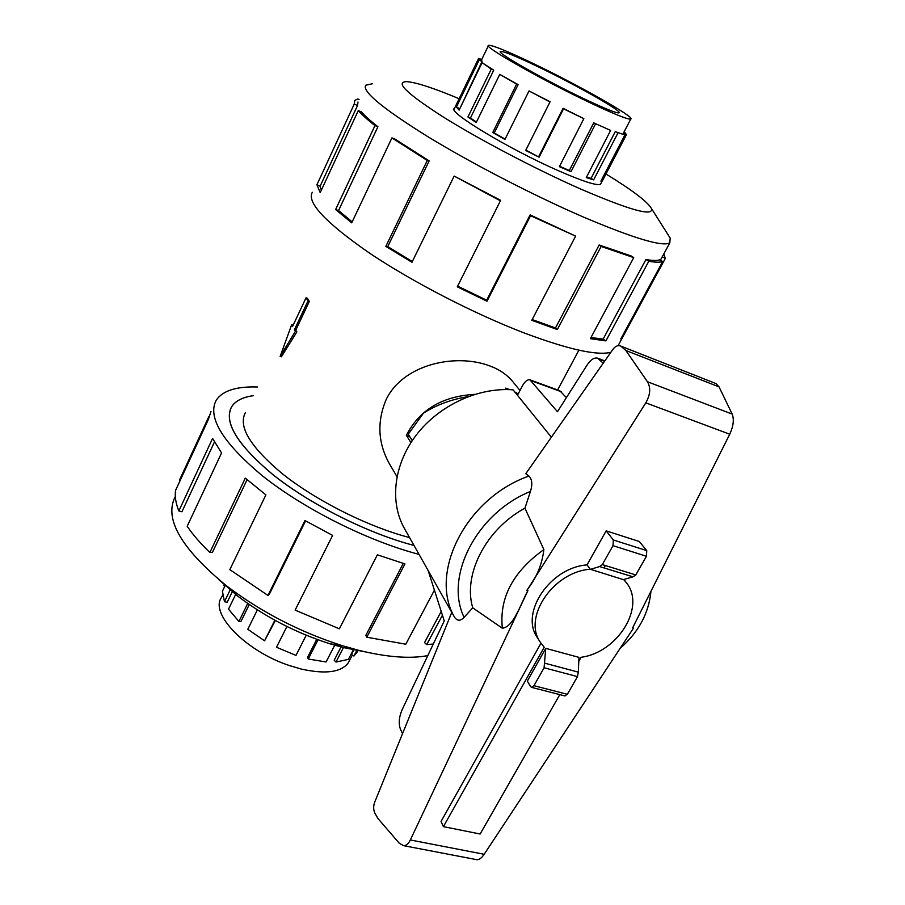 <?xml version="1.0" encoding="UTF-8"?>
<svg xmlns="http://www.w3.org/2000/svg" width="905" height="905" viewBox="0 0 905 905"><rect width="100%" height="100%" fill="white"/><g stroke="black" fill="none" stroke-linecap="round" stroke-linejoin="round"><path stroke-width="1.36" d="M253.332 395.7C242.664 397.193 235.424 400.904 231.623 406.843C223.58 422.216 237.348 444.808 272.925 474.627C308.062 502.671 361.129 530.013 406.062 543.238L414.015 545.466L406.085 543.272C361.129 530.047 308.028 502.694 272.88 474.627C237.291 444.796 223.512 422.194 231.567 406.82C235.379 400.87 242.642 397.148 253.355 395.666M396.967 476.641L389.953 464.74C377.939 443.755 376.684 421.99 386.197 399.456C403.132 364.342 455.204 353.052 489.345 365.744C499.141 369.353 506.857 374.534 512.49 381.299L520.002 390.474M506.823 389.569L505.669 388.132L509.877 389.659M514.753 391.922L518.214 393.879M245.312 412.793C238.038 426.651 250.38 446.957 282.326 473.722C313.82 498.881 361.299 523.407 401.696 535.398L409.58 537.615M584.969 99.222C545.534 80.59 495.216 52.004 500.533 51.472C503.429 51.11 515.499 55.986 536.722 66.11C574.89 84.289 623.669 111.869 618.975 112.865C616.543 113.317 605.207 108.77 584.969 99.222M532.264 63.056C506.676 50.838 492.116 44.945 488.564 45.363C482.116 45.94 542.717 80.398 590.196 102.808L601.35 108.012C618.873 115.953 628.681 119.641 630.751 119.064C636.317 117.808 577.91 84.81 532.264 63.056M459.672 109.007L482.048 61.495L481.562 59.854L488.383 45.736M476.449 122.073L470.453 118.023L493.757 70.183L482.082 62.705L459.129 110.116L456.392 107.084L479.118 60.047L478.632 58.373L481.698 59.56M505.114 139.099L494.254 132.956L518.101 84.606L499.764 74.346L476.222 122.526L467.953 116.994L491.268 69.074L482.082 62.705M593.737 122.865L610.637 130.433L593.737 122.865L569.324 170.502L571.01 171.69L559.369 166.656L583.849 118.657L563.532 108.826L539.131 157.176L525.669 150.445L550.093 101.745L529.018 90.93L504.945 139.438L492.727 132.549L516.619 84.108L499.764 74.346M525.839 150.117L539.131 157.176M583.849 118.657L563.091 108.317L538.735 156.565M549.98 101.982L529.018 90.93M481.505 59.459L482.173 58.599M349.681 660.107L348.187 662.992C341.004 672.325 325.461 674.372 301.557 669.123L289.815 665.684C246.024 651.51 209.349 613.533 221.555 597.357L222.607 595.196M356.808 650.514L353.946 656.034L351.479 654.496L353.844 649.948M343.448 647.595L335.993 662.041L334.194 660.243L341.796 645.525M318.062 639.79L308.254 659.021L326.094 661.974L335.076 644.53M335.993 662.041L348.391 659.372L353.335 649.847M353.946 656.034L357.916 650.718M454.502 108.329L454.378 108.43C446.606 111.349 508.056 148.59 557.537 170.332C582.673 181.362 597.04 185.989 600.603 184.224L601.022 183.285M372.441 83.746L365.744 85.206C361.842 91.235 382.363 108.283 427.33 136.361C471.437 163.341 533.984 195.661 583.465 217.064C633.919 238.445 662.709 247.031 669.824 242.823L670.186 238.083L668.637 235.639M459.14 98.724C433.914 88.158 416.538 82.468 406.99 81.654C394.456 81.631 406.39 93.317 442.805 116.711C478.869 139.313 535.409 169.02 579.845 188.67C630.468 210.458 654.292 217.008 651.317 208.297C647.279 201.532 632.176 190.095 605.988 173.986M312.315 192.279C306.557 202.347 325.54 222.562 369.251 252.925C412.273 281.874 474.639 314.035 525.036 333.278C568.397 349.443 596.995 355.789 610.841 352.305M663.795 253.988L665.311 258.434L622.357 337.791L620.796 338.956L662.72 261.511C660.096 262.507 655.458 262.416 648.806 261.24L605.909 340.914L590.365 338.674L633.738 257.608L601.124 246.454L557.333 329.544L531.778 320.325L575.614 236.126L530.126 214.892L530.556 215.718L487.003 301.218L457.274 286.828L500.657 200.322L454.163 176.079L411.967 262.269L385.824 246.398L427.284 160.479L429.151 160.886L387.747 246.613L412.318 261.545M532.174 319.556L555.489 327.949L557.333 329.544M633.738 257.608L631.136 255.934L599.167 244.972L555.489 327.949M590.976 337.52L603.115 339.126L605.909 340.914M662.72 261.511L659.643 259.826C657.041 260.776 652.471 260.674 645.932 259.509L603.115 339.126M427.794 655.616C409.784 659.01 386.559 657.188 358.142 650.163L341.852 645.537C299.204 631.758 260.674 611.78 226.227 585.603C181.068 548.385 164.031 518.825 175.095 496.947M365.269 651.883L342.882 647.46L329.805 643.749C295.72 632.765 264.916 616.803 237.393 595.841L218.874 579.709M419.06 554.426L411.051 552.186C361.016 537.604 301.591 507.072 262.337 475.759C222.664 442.5 207.279 417.329 216.171 400.27C222.585 390.711 236.341 386.288 257.427 387.001M180.163 480.465L179.473 480.136L208.908 416.481M211.001 411.458L208.365 419.49L175.559 490.42C174.688 496.449 175.774 503.293 178.851 510.952L212.573 438.45L221.567 452.919L187.188 526.258C192.878 534.697 200.446 543.441 209.881 552.48L245.3 478.134L265.9 494.888L229.836 569.63L267.971 595.445L304.962 520.533L332.61 535.398L295.132 610.117L339.375 628.805L377.374 554.81L404.942 563.917L366.774 637.211L365.88 635.287L403.268 563.43M295.132 610.117L332.61 535.398M267.971 595.445L269.249 594.415L305.573 520.884M209.881 552.48L212.404 552.412L247.076 479.707M178.851 510.952L181.939 511.755L214.428 442.036M515.499 392.849L518.045 394.195M468.055 396.65C451.538 399.331 436.685 404.818 423.495 413.099L408.246 434.242L412.273 440.599M517.468 395.281L522.49 385.745C524.934 381.401 527.411 379.433 529.934 379.817L557.457 411.73L587.085 365.054C590.603 359.738 594.099 357.43 597.572 358.131L603.205 363.21M402.521 733.683L400.383 729.034C398.426 723.514 399.003 717.077 402.125 709.735L444.253 620.909L428.144 570.512M566.406 397.634L559.81 390.768L530.33 379.964M540.353 642.312L537.434 637.731C519.583 613.092 550.127 567.469 587.04 564.912L590.23 569.234C553.159 571.836 522.457 617.629 540.353 642.312L544.21 647.222L443.416 826.638L441.052 821.457L540.952 643.24M443.416 826.638L480.148 834.014L559.799 694.621M578.793 661.374L581.134 657.279C617.968 652.392 646.238 606.441 626.158 582.447L623.647 579.551M590.23 569.234L623.353 579.63L633.025 576.824L635.774 574.924L646.464 556.27L646.747 550.625L639.326 541.507L606.158 530.85L613.33 539.968L612.99 545.67L602.311 564.607L599.596 566.553L590.083 569.483M545.738 648.342L527.321 681.103L530.647 686.646L531.71 687.404L533.973 685.696L544.086 667.766L545.738 648.342L578.962 657.381L578.318 672.132L544.946 663.229M604.02 567.921L605.355 565.546M587.04 564.912L606.158 530.85M599.483 566.53L632.912 576.802M551.371 437.183L513.078 389.851C478.553 387.102 439.4 405.135 416.572 434.66C393.732 464.186 389.376 501.936 404.422 528.486L451.776 612.38M632.64 627.844L633.523 628.07L632.618 627.878L729.735 434.219C733.435 426.108 734.249 419.4 732.19 414.094L719.034 386.865L716.047 383.596L619.97 345.801C617.482 345.212 615.117 346.423 612.866 349.432L525.794 473.7L528.95 476.053C532.151 479.412 532.638 484.537 530.432 491.426L524.945 508.18L543.871 549.584C542.084 564.607 536.405 578.171 526.823 590.264L527.92 590.614L410.338 839.976C408.483 843.732 406.243 845.632 403.607 845.677L399.343 843.313L377.951 818.527L374.919 813.222C373.369 809.952 373.267 806.366 374.602 802.441L451.81 612.3L454.593 617.312C457.342 621.169 460.509 621.169 464.107 617.312L472.738 607.821L502.354 628.24C513.757 626.86 520.567 604.201 527.853 590.603M475.951 859.524L477.15 859.75C479.424 859.659 481.765 857.838 484.175 854.286L633.523 628.07M564.72 695.888L567.356 694.293L577.492 676.612L578.318 672.132M716.047 383.596L620.378 345.948M621.226 346.502L625.875 350.507L647.437 381.729C650.91 387.725 650.367 394.761 645.808 402.849L526.948 590.411M719.034 386.865L625.875 350.507M524.945 508.18C485.838 529.233 462.749 574.539 472.738 607.821M543.871 549.584C512.977 571.734 499.141 597.956 502.354 628.24M366.774 637.211L405.779 644.213L434.219 590.569M442.387 615.264L426.685 644.62L424.536 642.595L441.142 611.509M426.685 644.62L433.303 644.009M662.245 256.839L665.311 258.434M623.398 334.137L624.111 334.499M645.932 259.509L648.806 261.24M599.167 244.972L601.124 246.454M530.126 214.892L486.686 300.211L487.003 301.218M457.625 286.138L486.686 300.211M575.614 236.126L530.556 215.718M387.747 246.613L385.824 246.398M500.408 200.82L454.163 176.079M429.151 160.886L394.523 138.793L391.922 137.911L351.728 222.834L335.619 209.553L374.964 125.591L377.905 126.723L338.56 210.548L352.181 221.872M338.56 210.548L335.619 209.553M427.284 160.479L391.922 137.911M377.905 126.723C370.405 120.885 364.941 115.953 361.514 111.948L358.301 110.523L320.212 192.629L316.908 184.778L354.262 104.018L357.498 105.557L320.11 186.249L321.332 190.22M320.11 186.249L316.908 184.778M374.964 125.591C367.328 119.618 361.774 114.596 358.301 110.523M359.104 99.573L357.837 98.916L354.76 100.466L354.262 104.018M357.498 105.557L357.973 102.005M224.542 584.279L223.863 585.682L224.881 586.157M225.436 584.992L222.426 591.236L224.463 601.689L227.155 602.311L232.483 591.338M235.719 594.314L228.501 609.144L238.897 621.464L241.047 621.294L249.271 604.517M257.371 609.891L247.8 629.292L264.588 640.819L275.346 620.491M276.5 647.267L286.919 626.498L276.5 647.267L296.003 655.39L306.229 635.208M316.75 639.303L307.576 657.313L308.254 659.021M264.588 640.819L274.849 620.219M238.897 621.464L247.732 603.454M224.463 601.689L230.402 589.427M518.101 84.606L516.619 84.108M493.757 70.183L491.268 69.074M482.048 61.495L479.118 60.047M624.201 131.689L626.464 134.63L623.568 133.137L623.104 134.031M615.253 131.655L624.88 134.981L615.253 131.655L591.067 178.387L593.623 179.891L586.282 177.584L610.637 130.433M595.479 123.985L571.01 171.69M617.866 133.126L593.623 179.891M601.587 179.778L602.673 180.344L600.897 181.102L624.88 134.981M626.464 134.63L602.673 180.344M586.564 177.029L591.067 178.387M559.562 166.294L569.324 170.502M494.254 132.956L492.727 132.549M470.453 118.023L467.953 116.994M459.299 108.498L456.392 107.084M306.048 297.802L307.361 298.277L309.306 301.456L295.754 330.167L294.442 329.703L295.381 331.354L280.154 356.378L291.648 324.782L292.575 326.411L306.048 297.802L307.994 300.969L294.442 329.703M309.306 301.456L307.994 300.969M295.754 330.167L296.874 331.886L295.381 331.354M296.874 331.886L281.398 356.808L280.154 356.378M293.096 325.291L291.648 324.782M409.988 437.002L406.345 435.328C419.445 409.875 442.262 396.22 474.763 394.354M410.949 442.613L406.345 435.328M604.563 361.276L599.483 359.33M561.258 391.718L531.337 380.756M613.33 539.968L646.747 550.625M612.99 545.67L646.464 556.27M602.311 564.607L635.774 574.924M567.356 694.293L533.973 685.696M577.492 676.612L544.086 667.766M732.19 414.094L647.437 381.729M729.735 434.219L645.808 402.849M484.175 854.286L410.338 839.976M530.432 491.426C476.426 513.293 444.197 576.824 464.107 617.312M528.95 476.053C466.154 497.954 428.461 572.797 454.593 617.312M578.895 350.167L557.638 389.976M454.061 109.234L478.417 58.814M352.328 655.028L348.187 662.992M357.848 650.706L356.615 653.071M651.317 208.297L670.186 238.083M618.104 345.665L622.357 337.791M669.824 242.823L660.401 260.244M329.805 643.749L341.852 645.537M237.393 595.841L226.227 585.603M626.158 582.447L623.896 579.472M604.812 360.914L598.148 358.357M599.596 566.553L633.025 576.824M565.071 695.979L531.71 687.404M477.15 859.75L403.607 845.677M650.978 591.27C648.761 613.375 638.478 632.403 620.129 648.365M600.49 184.292L602.368 180.706M623.002 133.974L630.751 119.064"/></g></svg>
